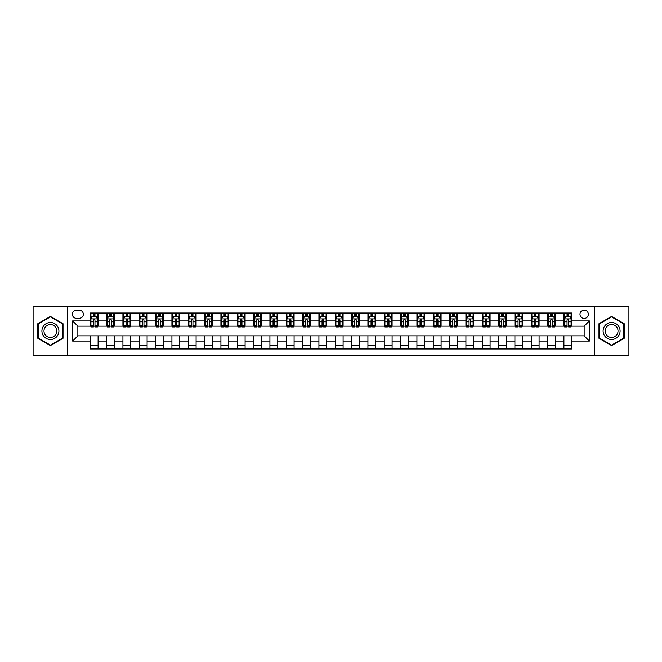 <?xml version="1.0" encoding="UTF-8"?>
<svg xmlns="http://www.w3.org/2000/svg" width="662" height="662" viewBox="0 0 662 662"><rect width="100%" height="100%" fill="white"/><g stroke="black" fill="none" stroke-linecap="round" stroke-linejoin="round"><path stroke-width="0.99" d="M584.149 310.097A4.179 4.179 0 0 0 579.97 314.276A4.179 4.179 0 0 0 584.149 318.455A4.179 4.179 0 0 0 588.328 314.276A4.179 4.179 0 0 0 584.149 310.097M594.6 355.171L628.9 355.171L628.9 306.829L594.6 306.829L594.6 355.171L67.4 355.171L67.4 306.829L33.1 306.829L33.1 355.171L67.4 355.171M76.411 318.323L79.291 318.323A4.046 4.046 0 0 0 83.338 314.276A4.046 4.046 0 0 0 79.291 310.221L76.411 310.221A4.046 4.046 0 0 0 72.365 314.276A4.046 4.046 0 0 0 76.411 318.323M594.6 306.829L67.4 306.829M90.264 341.062L72.621 341.062L72.621 320.938L90.264 320.938L90.264 326.167L77.851 326.167L77.851 335.833L90.264 335.833L90.264 348.965L571.736 348.965L571.736 335.833L584.149 335.833L584.149 326.167L571.736 326.167L571.736 320.938L589.379 320.938L589.379 341.062L571.736 341.062M571.736 320.938L571.736 313.035L90.264 313.035L90.264 320.938M563.9 313.035L563.9 326.167L564.554 326.167M567.036 326.167L568.6 326.167M571.083 326.167L571.736 326.167M563.9 326.167L554.748 326.167M547.565 313.035L547.565 326.167L548.219 326.167M550.701 326.167L552.265 326.167M547.565 326.167L538.421 326.167M531.23 313.035L531.23 326.167L531.884 326.167M534.366 326.167L535.939 326.167M531.23 326.167L522.086 326.167M514.904 313.035L514.904 326.167L515.557 326.167M518.04 326.167L519.604 326.167M514.904 326.167L505.751 326.167M498.569 313.035L498.569 326.167L499.222 326.167M501.705 326.167L503.269 326.167M498.569 326.167L489.425 326.167M482.234 313.035L482.234 326.167L482.888 326.167M485.37 326.167L486.942 326.167M482.234 326.167L473.09 326.167M465.907 313.035L465.907 326.167L466.561 326.167M469.044 326.167L470.608 326.167M465.907 326.167L456.755 326.167M449.572 313.035L449.572 326.167L450.226 326.167M452.709 326.167L454.273 326.167M449.572 326.167L440.429 326.167M433.238 313.035L433.238 326.167L433.891 326.167M436.374 326.167L437.946 326.167M433.238 326.167L424.094 326.167M416.911 313.035L416.911 326.167L417.565 326.167M420.047 326.167L421.611 326.167M416.911 326.167L407.759 326.167M400.576 313.035L400.576 326.167L401.23 326.167M403.712 326.167L405.276 326.167M400.576 326.167L391.432 326.167M384.241 313.035L384.241 326.167L384.895 326.167M387.378 326.167L388.95 326.167M384.241 326.167L375.097 326.167M367.915 313.035L367.915 326.167L368.56 326.167M371.043 326.167L372.615 326.167M367.915 326.167L358.763 326.167M351.58 313.035L351.58 326.167L352.234 326.167M354.716 326.167L356.28 326.167M351.58 326.167L342.436 326.167M335.245 313.035L335.245 326.167L335.899 326.167M338.381 326.167L339.954 326.167M335.245 326.167L326.101 326.167M318.91 313.035L318.91 326.167L319.564 326.167M322.046 326.167L323.619 326.167M318.91 326.167L309.766 326.167M302.584 313.035L302.584 326.167L303.237 326.167M305.72 326.167L307.284 326.167M302.584 326.167L293.44 326.167M286.249 313.035L286.249 326.167L286.903 326.167M289.385 326.167L290.957 326.167M286.249 326.167L277.105 326.167M269.914 313.035L269.914 326.167L270.568 326.167M273.05 326.167L274.622 326.167M269.914 326.167L260.77 326.167M253.587 313.035L253.587 326.167L254.241 326.167M256.724 326.167L258.288 326.167M253.587 326.167L244.435 326.167M237.253 313.035L237.253 326.167L237.906 326.167M240.389 326.167L241.953 326.167M237.253 326.167L228.109 326.167M220.918 313.035L220.918 326.167L221.571 326.167M224.054 326.167L225.626 326.167M220.918 326.167L211.774 326.167M204.591 313.035L204.591 326.167L205.245 326.167M207.727 326.167L209.291 326.167M204.591 326.167L195.439 326.167M188.256 313.035L188.256 326.167L188.91 326.167M191.392 326.167L192.956 326.167M188.256 326.167L179.112 326.167M171.921 313.035L171.921 326.167L172.575 326.167M175.058 326.167L176.63 326.167M171.921 326.167L162.778 326.167M155.595 313.035L155.595 326.167L156.249 326.167M158.731 326.167L160.295 326.167M155.595 326.167L146.443 326.167M139.26 313.035L139.26 326.167L139.914 326.167M142.396 326.167L143.96 326.167M139.26 326.167L130.116 326.167M122.925 313.035L122.925 326.167L123.579 326.167M126.061 326.167L127.634 326.167M122.925 326.167L113.781 326.167M106.599 313.035L106.599 326.167L107.252 326.167M109.735 326.167L111.299 326.167M106.599 326.167L97.446 326.167M90.264 326.167L90.917 326.167M93.4 326.167L94.964 326.167M90.264 335.833L98.1 335.833L98.1 348.965M571.736 335.833L98.1 335.833M98.1 313.035L98.1 326.167M90.264 316.304L90.917 316.304M93.4 316.304L94.964 316.304M97.446 316.304L98.1 316.304M90.264 345.696L98.1 345.696M106.599 335.833L106.599 348.965M114.435 313.035L114.435 326.167M106.599 316.304L107.252 316.304M109.735 316.304L111.299 316.304M113.781 316.304L114.435 316.304M114.435 335.833L114.435 348.965M106.599 345.696L114.435 345.696M122.925 335.833L122.925 348.965M130.77 335.833L130.77 348.965M122.925 345.696L130.77 345.696M130.77 313.035L130.77 326.167M122.925 316.304L123.579 316.304M126.061 316.304L127.634 316.304M130.116 316.304L130.77 316.304M139.26 335.833L139.26 348.965M147.096 335.833L147.096 348.965M139.26 345.696L147.096 345.696M147.096 313.035L147.096 326.167M139.26 316.304L139.914 316.304M142.396 316.304L143.96 316.304M146.443 316.304L147.096 316.304M155.595 335.833L155.595 348.965M163.431 335.833L163.431 348.965M155.595 345.696L163.431 345.696M163.431 313.035L163.431 326.167M155.595 316.304L156.249 316.304M158.731 316.304L160.295 316.304M162.778 316.304L163.431 316.304M171.921 335.833L171.921 348.965M179.766 335.833L179.766 348.965M171.921 345.696L179.766 345.696M179.766 313.035L179.766 326.167M171.921 316.304L172.575 316.304M175.058 316.304L176.63 316.304M179.112 316.304L179.766 316.304M188.256 335.833L188.256 348.965M196.093 335.833L196.093 348.965M188.256 345.696L196.093 345.696M196.093 313.035L196.093 326.167M188.256 316.304L188.91 316.304M191.392 316.304L192.956 316.304M195.439 316.304L196.093 316.304M204.591 335.833L204.591 348.965M212.428 335.833L212.428 348.965M204.591 345.696L212.428 345.696M212.428 313.035L212.428 326.167M204.591 316.304L205.245 316.304M207.727 316.304L209.291 316.304M211.774 316.304L212.428 316.304M220.918 335.833L220.918 348.965M228.762 335.833L228.762 348.965M220.918 345.696L228.762 345.696M228.762 313.035L228.762 326.167M220.918 316.304L221.571 316.304M224.054 316.304L225.626 316.304M228.109 316.304L228.762 316.304M237.253 335.833L237.253 348.965M245.089 335.833L245.089 348.965M237.253 345.696L245.089 345.696M245.089 313.035L245.089 326.167M237.253 316.304L237.906 316.304M240.389 316.304L241.953 316.304M244.435 316.304L245.089 316.304M253.587 335.833L253.587 348.965M261.424 335.833L261.424 348.965M253.587 345.696L261.424 345.696M261.424 313.035L261.424 326.167M253.587 316.304L254.241 316.304M256.724 316.304L258.288 316.304M260.77 316.304L261.424 316.304M269.914 335.833L269.914 348.965M277.759 335.833L277.759 348.965M269.914 345.696L277.759 345.696M277.759 313.035L277.759 326.167M269.914 316.304L270.568 316.304M273.05 316.304L274.622 316.304M277.105 316.304L277.759 316.304M286.249 335.833L286.249 348.965M294.085 335.833L294.085 348.965M286.249 345.696L294.085 345.696M294.085 313.035L294.085 326.167M286.249 316.304L286.903 316.304M289.385 316.304L290.957 316.304M293.44 316.304L294.085 316.304M302.584 335.833L302.584 348.965M310.42 335.833L310.42 348.965M302.584 345.696L310.42 345.696M310.42 313.035L310.42 326.167M302.584 316.304L303.237 316.304M305.72 316.304L307.284 316.304M309.766 316.304L310.42 316.304M318.91 335.833L318.91 348.965M326.755 335.833L326.755 348.965M318.91 345.696L326.755 345.696M326.755 313.035L326.755 326.167M318.91 316.304L319.564 316.304M322.046 316.304L323.619 316.304M326.101 316.304L326.755 316.304M335.245 335.833L335.245 348.965M343.09 335.833L343.09 348.965M335.245 345.696L343.09 345.696M343.09 313.035L343.09 326.167M335.245 316.304L335.899 316.304M338.381 316.304L339.954 316.304M342.436 316.304L343.09 316.304M351.58 335.833L351.58 348.965M359.416 335.833L359.416 348.965M351.58 345.696L359.416 345.696M359.416 313.035L359.416 326.167M351.58 316.304L352.234 316.304M354.716 316.304L356.28 316.304M358.763 316.304L359.416 316.304M367.915 335.833L367.915 348.965M375.751 335.833L375.751 348.965M367.915 345.696L375.751 345.696M375.751 313.035L375.751 326.167M367.915 316.304L368.56 316.304M371.043 316.304L372.615 316.304M375.097 316.304L375.751 316.304M384.241 335.833L384.241 348.965M392.086 335.833L392.086 348.965M384.241 345.696L392.086 345.696M392.086 313.035L392.086 326.167M384.241 316.304L384.895 316.304M387.378 316.304L388.95 316.304M391.432 316.304L392.086 316.304M400.576 335.833L400.576 348.965M408.413 335.833L408.413 348.965M400.576 345.696L408.413 345.696M408.413 313.035L408.413 326.167M400.576 316.304L401.23 316.304M403.712 316.304L405.276 316.304M407.759 316.304L408.413 316.304M416.911 335.833L416.911 348.965M424.747 335.833L424.747 348.965M416.911 345.696L424.747 345.696M424.747 313.035L424.747 326.167M416.911 316.304L417.565 316.304M420.047 316.304L421.611 316.304M424.094 316.304L424.747 316.304M433.238 335.833L433.238 348.965M441.082 335.833L441.082 348.965M433.238 345.696L441.082 345.696M441.082 313.035L441.082 326.167M433.238 316.304L433.891 316.304M436.374 316.304L437.946 316.304M440.429 316.304L441.082 316.304M449.572 335.833L449.572 348.965M457.409 335.833L457.409 348.965M449.572 345.696L457.409 345.696M457.409 313.035L457.409 326.167M449.572 316.304L450.226 316.304M452.709 316.304L454.273 316.304M456.755 316.304L457.409 316.304M465.907 335.833L465.907 348.965M473.744 335.833L473.744 348.965M465.907 345.696L473.744 345.696M473.744 313.035L473.744 326.167M465.907 316.304L466.561 316.304M469.044 316.304L470.608 316.304M473.09 316.304L473.744 316.304M482.234 335.833L482.234 348.965M490.079 335.833L490.079 348.965M482.234 345.696L490.079 345.696M490.079 313.035L490.079 326.167M482.234 316.304L482.888 316.304M485.37 316.304L486.942 316.304M489.425 316.304L490.079 316.304M498.569 335.833L498.569 348.965M506.405 335.833L506.405 348.965M498.569 345.696L506.405 345.696M506.405 313.035L506.405 326.167M498.569 316.304L499.222 316.304M501.705 316.304L503.269 316.304M505.751 316.304L506.405 316.304M514.904 335.833L514.904 348.965M522.74 335.833L522.74 348.965M514.904 345.696L522.74 345.696M522.74 313.035L522.74 326.167M514.904 316.304L515.557 316.304M518.04 316.304L519.604 316.304M522.086 316.304L522.74 316.304M531.23 335.833L531.23 348.965M539.075 335.833L539.075 348.965M531.23 345.696L539.075 345.696M539.075 313.035L539.075 326.167M531.23 316.304L531.884 316.304M534.366 316.304L535.939 316.304M538.421 316.304L539.075 316.304M547.565 335.833L547.565 348.965M555.401 335.833L555.401 348.965M547.565 345.696L555.401 345.696M555.401 313.035L555.401 326.167M547.565 316.304L548.219 316.304M550.701 316.304L552.265 316.304M554.748 316.304L555.401 316.304M563.9 335.833L563.9 348.965M563.9 345.696L571.736 345.696M563.9 316.304L564.554 316.304M567.036 316.304L568.6 316.304M571.083 316.304L571.736 316.304M77.851 326.167L72.621 320.938M77.851 335.833L72.621 341.062M589.379 320.938L584.149 326.167M589.379 341.062L584.149 335.833M50.411 345.556L63.022 338.282L63.022 323.718L50.411 316.444L37.8 323.718L37.8 338.282L50.411 345.556M624.2 323.718L611.589 316.444L598.978 323.718L598.978 338.282L611.589 345.556L624.2 338.282L624.2 323.718M94.964 314.731L93.4 314.731M97.446 325.315L94.964 325.315L94.964 326.954L97.446 326.954L97.446 318.976L96.139 316.37L92.225 316.37L90.917 318.976L90.917 326.954L93.4 326.954L93.4 325.315L90.917 325.315M90.917 318.976L90.917 313.035M97.446 318.976L97.446 313.035M93.4 316.37L93.4 313.035M94.964 313.035L94.964 316.37M94.964 325.315L94.964 319.961C94.443 318.952 93.921 318.952 93.4 319.961L93.4 325.315M111.299 314.731L109.735 314.731M113.781 325.315L111.299 325.315L111.299 326.954L113.781 326.954L113.781 318.976L112.474 316.37L108.551 316.37L107.252 318.976L107.252 326.954L109.735 326.954L109.735 325.315L107.252 325.315M107.252 318.976L107.252 313.035M113.781 318.976L113.781 313.035M109.735 316.37L109.735 313.035M111.299 313.035L111.299 316.37M111.299 325.315L111.299 319.961C110.777 318.952 110.256 318.952 109.735 319.961L109.735 325.315M127.634 314.731L126.061 314.731M130.116 325.315L127.634 325.315L127.634 326.954L130.116 326.954L130.116 318.976L128.809 316.37L124.886 316.37L123.579 318.976L123.579 326.954L126.061 326.954L126.061 325.315L123.579 325.315M123.579 318.976L123.579 313.035M130.116 318.976L130.116 313.035M126.061 316.37L126.061 313.035M127.634 313.035L127.634 316.37M127.634 325.315L127.634 319.961C127.112 318.952 126.583 318.952 126.061 319.961L126.061 325.315M143.96 314.731L142.396 314.731M146.443 325.315L143.96 325.315L143.96 326.954L146.443 326.954L146.443 318.976L145.135 316.37L141.221 316.37L139.914 318.976L139.914 326.954L142.396 326.954L142.396 325.315L139.914 325.315M139.914 318.976L139.914 313.035M146.443 318.976L146.443 313.035M142.396 316.37L142.396 313.035M143.96 313.035L143.96 316.37M143.96 325.315L143.96 319.961C143.439 318.952 142.918 318.952 142.396 319.961L142.396 325.315M160.295 314.731L158.731 314.731M162.778 325.315L160.295 325.315L160.295 326.954L162.778 326.954L162.778 318.976L161.47 316.37L157.548 316.37L156.249 318.976L156.249 326.954L158.731 326.954L158.731 325.315L156.249 325.315M156.249 318.976L156.249 313.035M162.778 318.976L162.778 313.035M158.731 316.37L158.731 313.035M160.295 313.035L160.295 316.37M160.295 325.315L160.295 319.961C159.774 318.952 159.252 318.952 158.731 319.961L158.731 325.315M57.768 326.755A8.49 8.49 0 0 0 46.166 323.644A8.49 8.49 0 0 0 43.055 335.245A8.49 8.49 0 0 0 54.656 338.356A8.49 8.49 0 0 0 57.768 326.755M55.98 327.781A6.43 6.43 0 0 0 47.201 325.431A6.43 6.43 0 0 0 44.842 334.219A6.43 6.43 0 0 0 53.63 336.569A6.43 6.43 0 0 0 55.98 327.781M50.411 345.109L38.197 338.05L38.197 323.95L50.411 316.891L62.625 323.95L62.625 338.05L50.411 345.109M611.589 339.49A8.49 8.49 0 0 0 620.079 331A8.49 8.49 0 0 0 611.589 322.51A8.49 8.49 0 0 0 603.099 331A8.49 8.49 0 0 0 611.589 339.49M611.589 337.43A6.43 6.43 0 0 0 618.018 331A6.43 6.43 0 0 0 611.589 324.57A6.43 6.43 0 0 0 605.159 331A6.43 6.43 0 0 0 611.589 337.43M599.375 323.95L611.589 316.891L623.803 323.95L623.803 338.05L611.589 345.109L599.375 338.05L599.375 323.95M176.63 314.731L175.058 314.731M179.112 325.315L176.63 325.315L176.63 326.954L179.112 326.954L179.112 318.976L177.805 316.37L173.883 316.37L172.575 318.976L172.575 326.954L175.058 326.954L175.058 325.315L172.575 325.315M172.575 318.976L172.575 313.035M179.112 318.976L179.112 313.035M175.058 316.37L175.058 313.035M176.63 313.035L176.63 316.37M176.63 325.315L176.63 319.961C176.109 318.952 175.587 318.952 175.058 319.961L175.058 325.315M192.956 314.731L191.392 314.731M195.439 325.315L192.956 325.315L192.956 326.954L195.439 326.954L195.439 318.976L194.14 316.37L190.217 316.37L188.91 318.976L188.91 326.954L191.392 326.954L191.392 325.315L188.91 325.315M188.91 318.976L188.91 313.035M195.439 318.976L195.439 313.035M191.392 316.37L191.392 313.035M192.956 313.035L192.956 316.37M192.956 325.315L192.956 319.961C192.435 318.952 191.914 318.952 191.392 319.961L191.392 325.315M209.291 314.731L207.727 314.731M211.774 325.315L209.291 325.315L209.291 326.954L211.774 326.954L211.774 318.976L210.466 316.37L206.552 316.37L205.245 318.976L205.245 326.954L207.727 326.954L207.727 325.315L205.245 325.315M205.245 318.976L205.245 313.035M211.774 318.976L211.774 313.035M207.727 316.37L207.727 313.035M209.291 313.035L209.291 316.37M209.291 325.315L209.291 319.961C208.77 318.952 208.249 318.952 207.727 319.961L207.727 325.315M225.626 314.731L224.054 314.731M228.109 325.315L225.626 325.315L225.626 326.954L228.109 326.954L228.109 318.976L226.801 316.37L222.879 316.37L221.571 318.976L221.571 326.954L224.054 326.954L224.054 325.315L221.571 325.315M221.571 318.976L221.571 313.035M228.109 318.976L228.109 313.035M224.054 316.37L224.054 313.035M225.626 313.035L225.626 316.37M225.626 325.315L225.626 319.961C225.105 318.952 224.583 318.952 224.054 319.961L224.054 325.315M241.953 314.731L240.389 314.731M244.435 325.315L241.953 325.315L241.953 326.954L244.435 326.954L244.435 318.976L243.136 316.37L239.214 316.37L237.906 318.976L237.906 326.954L240.389 326.954L240.389 325.315L237.906 325.315M237.906 318.976L237.906 313.035M244.435 318.976L244.435 313.035M240.389 316.37L240.389 313.035M241.953 313.035L241.953 316.37M241.953 325.315L241.953 319.961C241.431 318.952 240.91 318.952 240.389 319.961L240.389 325.315M258.288 314.731L256.724 314.731M260.77 325.315L258.288 325.315L258.288 326.954L260.77 326.954L260.77 318.976L259.463 316.37L255.549 316.37L254.241 318.976L254.241 326.954L256.724 326.954L256.724 325.315L254.241 325.315M254.241 318.976L254.241 313.035M260.77 318.976L260.77 313.035M256.724 316.37L256.724 313.035M258.288 313.035L258.288 316.37M258.288 325.315L258.288 319.961C257.766 318.952 257.245 318.952 256.724 319.961L256.724 325.315M274.622 314.731L273.05 314.731M277.105 325.315L274.622 325.315L274.622 326.954L277.105 326.954L277.105 318.976L275.797 316.37L271.875 316.37L270.568 318.976L270.568 326.954L273.05 326.954L273.05 325.315L270.568 325.315M270.568 318.976L270.568 313.035M277.105 318.976L277.105 313.035M273.05 316.37L273.05 313.035M274.622 313.035L274.622 316.37M274.622 325.315L274.622 319.961C274.101 318.952 273.58 318.952 273.05 319.961L273.05 325.315M290.957 314.731L289.385 314.731M293.44 325.315L290.957 325.315L290.957 326.954L293.44 326.954L293.44 318.976L292.132 316.37L288.21 316.37L286.903 318.976L286.903 326.954L289.385 326.954L289.385 325.315L286.903 325.315M286.903 318.976L286.903 313.035M293.44 318.976L293.44 313.035M289.385 316.37L289.385 313.035M290.957 313.035L290.957 316.37M290.957 325.315L290.957 319.961C290.428 318.952 289.906 318.952 289.385 319.961L289.385 325.315M307.284 314.731L305.72 314.731M309.766 325.315L307.284 325.315L307.284 326.954L309.766 326.954L309.766 318.976L308.459 316.37L304.545 316.37L303.237 318.976L303.237 326.954L305.72 326.954L305.72 325.315L303.237 325.315M303.237 318.976L303.237 313.035M309.766 318.976L309.766 313.035M305.72 316.37L305.72 313.035M307.284 313.035L307.284 316.37M307.284 325.315L307.284 319.961C306.763 318.952 306.241 318.952 305.72 319.961L305.72 325.315M323.619 314.731L322.046 314.731M326.101 325.315L323.619 325.315L323.619 326.954L326.101 326.954L326.101 318.976L324.794 316.37L320.871 316.37L319.564 318.976L319.564 326.954L322.046 326.954L322.046 325.315L319.564 325.315M319.564 318.976L319.564 313.035M326.101 318.976L326.101 313.035M322.046 316.37L322.046 313.035M323.619 313.035L323.619 316.37M323.619 325.315L323.619 319.961C323.097 318.952 322.576 318.952 322.046 319.961L322.046 325.315M339.954 314.731L338.381 314.731M342.436 325.315L339.954 325.315L339.954 326.954L342.436 326.954L342.436 318.976L341.129 316.37L337.206 316.37L335.899 318.976L335.899 326.954L338.381 326.954L338.381 325.315L335.899 325.315M335.899 318.976L335.899 313.035M342.436 318.976L342.436 313.035M338.381 316.37L338.381 313.035M339.954 313.035L339.954 316.37M339.954 325.315L339.954 319.961C339.432 318.952 338.903 318.952 338.381 319.961L338.381 325.315M356.28 314.731L354.716 314.731M358.763 325.315L356.28 325.315L356.28 326.954L358.763 326.954L358.763 318.976L357.455 316.37L353.541 316.37L352.234 318.976L352.234 326.954L354.716 326.954L354.716 325.315L352.234 325.315M352.234 318.976L352.234 313.035M358.763 318.976L358.763 313.035M354.716 316.37L354.716 313.035M356.28 313.035L356.28 316.37M356.28 325.315L356.28 319.961C355.759 318.952 355.237 318.952 354.716 319.961L354.716 325.315M372.615 314.731L371.043 314.731M375.097 325.315L372.615 325.315L372.615 326.954L375.097 326.954L375.097 318.976L373.79 316.37L369.868 316.37L368.56 318.976L368.56 326.954L371.043 326.954L371.043 325.315L368.56 325.315M368.56 318.976L368.56 313.035M375.097 318.976L375.097 313.035M371.043 316.37L371.043 313.035M372.615 313.035L372.615 316.37M372.615 325.315L372.615 319.961C372.094 318.952 371.572 318.952 371.043 319.961L371.043 325.315M388.95 314.731L387.378 314.731M391.432 325.315L388.95 325.315L388.95 326.954L391.432 326.954L391.432 318.976L390.125 316.37L386.203 316.37L384.895 318.976L384.895 326.954L387.378 326.954L387.378 325.315L384.895 325.315M384.895 318.976L384.895 313.035M391.432 318.976L391.432 313.035M387.378 316.37L387.378 313.035M388.95 313.035L388.95 316.37M388.95 325.315L388.95 319.961C388.428 318.952 387.899 318.952 387.378 319.961L387.378 325.315M405.276 314.731L403.712 314.731M407.759 325.315L405.276 325.315L405.276 326.954L407.759 326.954L407.759 318.976L406.451 316.37L402.537 316.37L401.23 318.976L401.23 326.954L403.712 326.954L403.712 325.315L401.23 325.315M401.23 318.976L401.23 313.035M407.759 318.976L407.759 313.035M403.712 316.37L403.712 313.035M405.276 313.035L405.276 316.37M405.276 325.315L405.276 319.961C404.755 318.952 404.234 318.952 403.712 319.961L403.712 325.315M421.611 314.731L420.047 314.731M424.094 325.315L421.611 325.315L421.611 326.954L424.094 326.954L424.094 318.976L422.786 316.37L418.864 316.37L417.565 318.976L417.565 326.954L420.047 326.954L420.047 325.315L417.565 325.315M417.565 318.976L417.565 313.035M424.094 318.976L424.094 313.035M420.047 316.37L420.047 313.035M421.611 313.035L421.611 316.37M421.611 325.315L421.611 319.961C421.09 318.952 420.569 318.952 420.047 319.961L420.047 325.315M437.946 314.731L436.374 314.731M440.429 325.315L437.946 325.315L437.946 326.954L440.429 326.954L440.429 318.976L439.121 316.37L435.199 316.37L433.891 318.976L433.891 326.954L436.374 326.954L436.374 325.315L433.891 325.315M433.891 318.976L433.891 313.035M440.429 318.976L440.429 313.035M436.374 316.37L436.374 313.035M437.946 313.035L437.946 316.37M437.946 325.315L437.946 319.961C437.425 318.952 436.895 318.952 436.374 319.961L436.374 325.315M454.273 314.731L452.709 314.731M456.755 325.315L454.273 325.315L454.273 326.954L456.755 326.954L456.755 318.976L455.448 316.37L451.534 316.37L450.226 318.976L450.226 326.954L452.709 326.954L452.709 325.315L450.226 325.315M450.226 318.976L450.226 313.035M456.755 318.976L456.755 313.035M452.709 316.37L452.709 313.035M454.273 313.035L454.273 316.37M454.273 325.315L454.273 319.961C453.751 318.952 453.23 318.952 452.709 319.961L452.709 325.315M470.608 314.731L469.044 314.731M473.09 325.315L470.608 325.315L470.608 326.954L473.09 326.954L473.09 318.976L471.783 316.37L467.86 316.37L466.561 318.976L466.561 326.954L469.044 326.954L469.044 325.315L466.561 325.315M466.561 318.976L466.561 313.035M473.09 318.976L473.09 313.035M469.044 316.37L469.044 313.035M470.608 313.035L470.608 316.37M470.608 325.315L470.608 319.961C470.086 318.952 469.565 318.952 469.044 319.961L469.044 325.315M486.942 314.731L485.37 314.731M489.425 325.315L486.942 325.315L486.942 326.954L489.425 326.954L489.425 318.976L488.117 316.37L484.195 316.37L482.888 318.976L482.888 326.954L485.37 326.954L485.37 325.315L482.888 325.315M482.888 318.976L482.888 313.035M489.425 318.976L489.425 313.035M485.37 316.37L485.37 313.035M486.942 313.035L486.942 316.37M486.942 325.315L486.942 319.961C486.421 318.952 485.9 318.952 485.37 319.961L485.37 325.315M503.269 314.731L501.705 314.731M505.751 325.315L503.269 325.315L503.269 326.954L505.751 326.954L505.751 318.976L504.452 316.37L500.53 316.37L499.222 318.976L499.222 326.954L501.705 326.954L501.705 325.315L499.222 325.315M499.222 318.976L499.222 313.035M505.751 318.976L505.751 313.035M501.705 316.37L501.705 313.035M503.269 313.035L503.269 316.37M503.269 325.315L503.269 319.961C502.748 318.952 502.226 318.952 501.705 319.961L501.705 325.315M519.604 314.731L518.04 314.731M522.086 325.315L519.604 325.315L519.604 326.954L522.086 326.954L522.086 318.976L520.779 316.37L516.865 316.37L515.557 318.976L515.557 326.954L518.04 326.954L518.04 325.315L515.557 325.315M515.557 318.976L515.557 313.035M522.086 318.976L522.086 313.035M518.04 316.37L518.04 313.035M519.604 313.035L519.604 316.37M519.604 325.315L519.604 319.961C519.082 318.952 518.561 318.952 518.04 319.961L518.04 325.315M535.939 314.731L534.366 314.731M538.421 325.315L535.939 325.315L535.939 326.954L538.421 326.954L538.421 318.976L537.114 316.37L533.191 316.37L531.884 318.976L531.884 326.954L534.366 326.954L534.366 325.315L531.884 325.315M531.884 318.976L531.884 313.035M538.421 318.976L538.421 313.035M534.366 316.37L534.366 313.035M535.939 313.035L535.939 316.37M535.939 325.315L535.939 319.961C535.417 318.952 534.896 318.952 534.366 319.961L534.366 325.315M552.265 314.731L550.701 314.731M554.748 325.315L552.265 325.315L552.265 326.954L554.748 326.954L554.748 318.976L553.449 316.37L549.526 316.37L548.219 318.976L548.219 326.954L550.701 326.954L550.701 325.315L548.219 325.315M548.219 318.976L548.219 313.035M554.748 318.976L554.748 313.035M550.701 316.37L550.701 313.035M552.265 313.035L552.265 316.37M552.265 325.315L552.265 319.961C551.744 318.952 551.223 318.952 550.701 319.961L550.701 325.315M568.6 314.731L567.036 314.731M571.083 325.315L568.6 325.315L568.6 326.954L571.083 326.954L571.083 318.976L569.775 316.37L565.861 316.37L564.554 318.976L564.554 326.954L567.036 326.954L567.036 325.315L564.554 325.315M564.554 318.976L564.554 313.035M571.083 318.976L571.083 313.035M567.036 316.37L567.036 313.035M568.6 313.035L568.6 316.37M568.6 325.315L568.6 319.961C568.079 318.952 567.557 318.952 567.036 319.961L567.036 325.315M106.599 341.062L98.1 341.062M106.599 320.938L98.1 320.938M122.925 320.938L114.435 320.938M122.925 341.062L114.435 341.062M139.26 320.938L130.77 320.938M139.26 341.062L130.77 341.062M155.595 320.938L147.096 320.938M155.595 341.062L147.096 341.062M171.921 320.938L163.431 320.938M171.921 341.062L163.431 341.062M188.256 320.938L179.766 320.938M188.256 341.062L179.766 341.062M204.591 320.938L196.093 320.938M204.591 341.062L196.093 341.062M220.918 320.938L212.428 320.938M220.918 341.062L212.428 341.062M237.253 320.938L228.762 320.938M237.253 341.062L228.762 341.062M253.587 320.938L245.089 320.938M253.587 341.062L245.089 341.062M269.914 320.938L261.424 320.938M269.914 341.062L261.424 341.062M286.249 320.938L277.759 320.938M286.249 341.062L277.759 341.062M302.584 320.938L294.085 320.938M302.584 341.062L294.085 341.062M318.91 320.938L310.42 320.938M318.91 341.062L310.42 341.062M335.245 320.938L326.755 320.938M335.245 341.062L326.755 341.062M351.58 320.938L343.09 320.938M351.58 341.062L343.09 341.062M367.915 320.938L359.416 320.938M367.915 341.062L359.416 341.062M384.241 320.938L375.751 320.938M384.241 341.062L375.751 341.062M400.576 320.938L392.086 320.938M400.576 341.062L392.086 341.062M416.911 320.938L408.413 320.938M416.911 341.062L408.413 341.062M433.238 320.938L424.747 320.938M433.238 341.062L424.747 341.062M449.572 320.938L441.082 320.938M449.572 341.062L441.082 341.062M465.907 320.938L457.409 320.938M465.907 341.062L457.409 341.062M482.234 320.938L473.744 320.938M482.234 341.062L473.744 341.062M498.569 320.938L490.079 320.938M498.569 341.062L490.079 341.062M514.904 320.938L506.405 320.938M514.904 341.062L506.405 341.062M531.23 320.938L522.74 320.938M531.23 341.062L522.74 341.062M547.565 320.938L539.075 320.938M547.565 341.062L539.075 341.062M563.9 320.938L555.401 320.938M563.9 341.062L555.401 341.062M97.413 318.91L90.951 318.91M90.917 316.527L92.142 316.527M96.222 316.527L97.446 316.527M93.4 321.806L90.917 321.806M97.446 321.806L94.964 321.806M94.964 315.567L93.4 315.567M113.748 318.91L107.277 318.91M107.252 316.527L108.477 316.527M112.557 316.527L113.781 316.527M109.735 321.806L107.252 321.806M113.781 321.806L111.299 321.806M111.299 315.567L109.735 315.567M130.083 318.91L123.612 318.91M123.579 316.527L124.812 316.527M128.883 316.527L130.116 316.527M126.061 321.806L123.579 321.806M130.116 321.806L127.634 321.806M127.634 315.567L126.061 315.567M146.41 318.91L139.947 318.91M139.914 316.527L141.138 316.527M145.218 316.527L146.443 316.527M142.396 321.806L139.914 321.806M146.443 321.806L143.96 321.806M143.96 315.567L142.396 315.567M162.744 318.91L156.282 318.91M156.249 316.527L157.473 316.527M161.553 316.527L162.778 316.527M158.731 321.806L156.249 321.806M162.778 321.806L160.295 321.806M160.295 315.567L158.731 315.567M179.079 318.91L172.608 318.91M172.575 316.527L173.808 316.527M177.879 316.527L179.112 316.527M175.058 321.806L172.575 321.806M179.112 321.806L176.63 321.806M176.63 315.567L175.058 315.567M195.406 318.91L188.943 318.91M188.91 316.527L190.135 316.527M194.214 316.527L195.439 316.527M191.392 321.806L188.91 321.806M195.439 321.806L192.956 321.806M192.956 315.567L191.392 315.567M211.741 318.91L205.278 318.91M205.245 316.527L206.47 316.527M210.549 316.527L211.774 316.527M207.727 321.806L205.245 321.806M211.774 321.806L209.291 321.806M209.291 315.567L207.727 315.567M228.076 318.91L221.605 318.91M221.571 316.527L222.804 316.527M226.876 316.527L228.109 316.527M224.054 321.806L221.571 321.806M228.109 321.806L225.626 321.806M225.626 315.567L224.054 315.567M244.41 318.91L237.939 318.91M237.906 316.527L239.131 316.527M243.211 316.527L244.435 316.527M240.389 321.806L237.906 321.806M244.435 321.806L241.953 321.806M241.953 315.567L240.389 315.567M260.737 318.91L254.274 318.91M254.241 316.527L255.466 316.527M259.545 316.527L260.77 316.527M256.724 321.806L254.241 321.806M260.77 321.806L258.288 321.806M258.288 315.567L256.724 315.567M277.072 318.91L270.601 318.91M270.568 316.527L271.801 316.527M275.872 316.527L277.105 316.527M273.05 321.806L270.568 321.806M277.105 321.806L274.622 321.806M274.622 315.567L273.05 315.567M293.407 318.91L286.936 318.91M286.903 316.527L288.127 316.527M292.207 316.527L293.44 316.527M289.385 321.806L286.903 321.806M293.44 321.806L290.957 321.806M290.957 315.567L289.385 315.567M309.733 318.91L303.27 318.91M303.237 316.527L304.462 316.527M308.542 316.527L309.766 316.527M305.72 321.806L303.237 321.806M309.766 321.806L307.284 321.806M307.284 315.567L305.72 315.567M326.068 318.91L319.597 318.91M319.564 316.527L320.797 316.527M324.868 316.527L326.101 316.527M322.046 321.806L319.564 321.806M326.101 321.806L323.619 321.806M323.619 315.567L322.046 315.567M342.403 318.91L335.932 318.91M335.899 316.527L337.132 316.527M341.203 316.527L342.436 316.527M338.381 321.806L335.899 321.806M342.436 321.806L339.954 321.806M339.954 315.567L338.381 315.567M358.73 318.91L352.267 318.91M352.234 316.527L353.458 316.527M357.538 316.527L358.763 316.527M354.716 321.806L352.234 321.806M358.763 321.806L356.28 321.806M356.28 315.567L354.716 315.567M375.064 318.91L368.593 318.91M368.56 316.527L369.793 316.527M373.873 316.527L375.097 316.527M371.043 321.806L368.56 321.806M375.097 321.806L372.615 321.806M372.615 315.567L371.043 315.567M391.399 318.91L384.928 318.91M384.895 316.527L386.128 316.527M390.199 316.527L391.432 316.527M387.378 321.806L384.895 321.806M391.432 321.806L388.95 321.806M388.95 315.567L387.378 315.567M407.726 318.91L401.263 318.91M401.23 316.527L402.455 316.527M406.534 316.527L407.759 316.527M403.712 321.806L401.23 321.806M407.759 321.806L405.276 321.806M405.276 315.567L403.712 315.567M424.061 318.91L417.59 318.91M417.565 316.527L418.789 316.527M422.869 316.527L424.094 316.527M420.047 321.806L417.565 321.806M424.094 321.806L421.611 321.806M421.611 315.567L420.047 315.567M440.396 318.91L433.924 318.91M433.891 316.527L435.124 316.527M439.196 316.527L440.429 316.527M436.374 321.806L433.891 321.806M440.429 321.806L437.946 321.806M437.946 315.567L436.374 315.567M456.722 318.91L450.259 318.91M450.226 316.527L451.451 316.527M455.53 316.527L456.755 316.527M452.709 321.806L450.226 321.806M456.755 321.806L454.273 321.806M454.273 315.567L452.709 315.567M473.057 318.91L466.594 318.91M466.561 316.527L467.786 316.527M471.865 316.527L473.09 316.527M469.044 321.806L466.561 321.806M473.09 321.806L470.608 321.806M470.608 315.567L469.044 315.567M489.392 318.91L482.921 318.91M482.888 316.527L484.121 316.527M488.192 316.527L489.425 316.527M485.37 321.806L482.888 321.806M489.425 321.806L486.942 321.806M486.942 315.567L485.37 315.567M505.718 318.91L499.256 318.91M499.222 316.527L500.447 316.527M504.527 316.527L505.751 316.527M501.705 321.806L499.222 321.806M505.751 321.806L503.269 321.806M503.269 315.567L501.705 315.567M522.053 318.91L515.59 318.91M515.557 316.527L516.782 316.527M520.862 316.527L522.086 316.527M518.04 321.806L515.557 321.806M522.086 321.806L519.604 321.806M519.604 315.567L518.04 315.567M538.388 318.91L531.917 318.91M531.884 316.527L533.117 316.527M537.188 316.527L538.421 316.527M534.366 321.806L531.884 321.806M538.421 321.806L535.939 321.806M535.939 315.567L534.366 315.567M554.723 318.91L548.252 318.91M548.219 316.527L549.443 316.527M553.523 316.527L554.748 316.527M550.701 321.806L548.219 321.806M554.748 321.806L552.265 321.806M552.265 315.567L550.701 315.567M571.049 318.91L564.587 318.91M564.554 316.527L565.778 316.527M569.858 316.527L571.083 316.527M567.036 321.806L564.554 321.806M571.083 321.806L568.6 321.806M568.6 315.567L567.036 315.567"/></g></svg>
